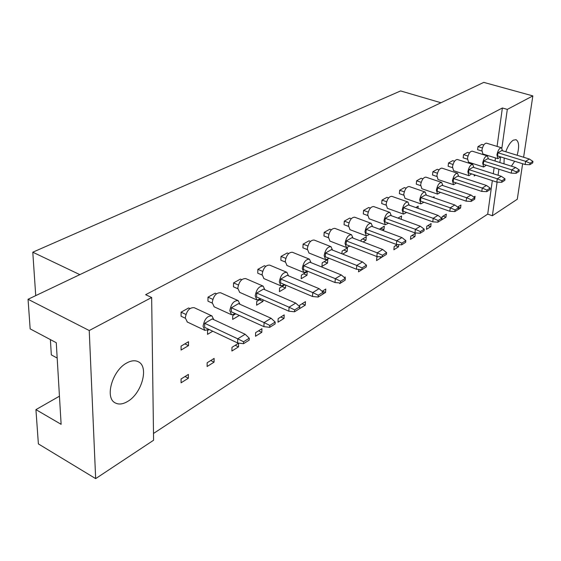 <?xml version="1.0" encoding="UTF-8"?>
<svg xmlns="http://www.w3.org/2000/svg" width="561" height="561" viewBox="0 0 561 561"><rect width="100%" height="100%" fill="white"/><g stroke="black" fill="none" stroke-linecap="round" stroke-linejoin="round"><path stroke-width="0.84" d="M503.981 163.833L504.206 157.999M505.777 151.758C507.894 145.916 510.419 142.045 513.343 140.152L516.043 139.696C519.058 141.624 519.416 146.814 517.13 155.257M127.642 401.452C122.789 404.327 118.588 404.776 115.047 402.798C104.556 397.623 112.431 370.421 126.646 363.037C131.26 360.471 135.229 360.085 138.553 361.88C149.114 367.006 141.737 393.513 127.642 401.452M481.836 151.028L477.586 149.703L478 146.561L481.885 144.394L483.785 144.983M475.525 175.165L474.178 175.965L474.333 174.773M473.786 197.044L475.069 196.245L474.676 199.232L470.875 201.392M467.411 159.177L463.148 157.816L463.54 154.626L467.579 152.375L469.445 152.964M460.237 184.246L459.88 184.127M457.657 207.065L460.967 205.01L460.581 208.04L456.612 210.48M460.581 208.04L457.692 207.044M452.425 167.648L448.134 166.252L448.512 163.006L452.713 160.663L454.55 161.252M442.187 216.679L446.325 214.113L445.953 217.184L441.823 219.772L442.187 216.679M445.953 217.184L443.029 216.153M436.83 176.456L432.524 175.018L432.889 171.722L437.257 169.289L439.053 169.878M432.973 197.451L434.144 196.757L434.025 197.816M426.816 226.237L431.107 223.566L430.757 226.686L426.465 229.372L426.816 226.237M430.757 226.686L427.798 225.62M420.603 185.621L416.276 184.141L416.62 180.796L421.171 178.258L422.924 178.847M415.841 207.556L418.197 206.168L417.966 208.306M410.827 236.174L415.294 233.39L414.958 236.567L410.491 239.358L410.827 236.174M414.958 236.567L411.97 235.459M403.689 195.165L399.348 193.65L399.677 190.249L404.418 187.605L406.129 188.194M397.959 218.11L401.592 215.964L401.227 219.295M401.262 219.267L398.001 218.082M398.738 244.624L398.52 246.84L393.871 249.75L394.187 246.51L397.384 244.526M398.52 246.84L395.498 245.697M386.059 205.123L381.697 203.566L382.013 200.102L386.957 197.346L388.626 197.935M379.39 229.176L384.299 226.174L383.99 229.533L382.581 230.368M383.99 229.533L380.688 228.306M381.466 256.91L381.403 257.541L376.564 260.57L376.859 257.282L377.904 256.629M381.403 257.541L379.355 256.749M367.651 215.508L363.283 213.902L363.577 210.389L368.738 207.507L370.358 208.096M361.046 241.174L361.151 239.835L366.263 236.819L365.975 240.227L363.072 241.952M365.975 240.227L362.637 238.958M363.577 268.642L358.521 271.847L358.724 269.42M348.423 226.356L344.054 224.709L344.321 221.125L349.713 218.117L351.291 218.706M341.901 253.789L342.105 251.076L347.434 247.927L347.175 251.398L342.652 254.084M347.175 251.398L343.802 250.073M344.321 277.506L345.225 276.945L345.127 278.193M344.973 280.276L339.7 283.614L339.749 282.961M328.318 237.696L323.949 235.999L324.181 232.359L329.826 229.211L331.355 229.8M322.196 262.821L327.771 259.533L327.533 263.06L321.965 266.363L322.196 262.821M327.533 263.06L324.125 261.685M322.112 291.313L325.78 289.034L325.548 292.463L320.043 295.85M325.548 292.463L322.393 291.138M307.274 249.568L302.905 247.822L303.115 244.112L309.02 240.816L310.499 241.405M301.376 275.107L307.211 271.664L307 275.255L301.18 278.712L301.376 275.107M307 275.255L303.557 273.824M299.616 306.601L299.693 305.24L305.457 301.664L305.254 305.149L299.504 308.697M305.254 305.149L302.063 303.767M285.212 261.994L280.858 260.199L281.033 256.426L287.225 252.976L288.663 253.558M285.654 285.065L285.514 288.017L279.413 291.643L279.581 287.975L284.988 284.785M285.514 288.017L282.029 286.531M278.172 318.62L284.203 314.875L284.027 318.417L278.004 322.182L278.172 318.62M284.027 318.417L280.802 316.986M262.078 275.03L257.744 273.186L257.878 269.343L264.371 265.718L265.767 266.307M263.053 299.84L262.997 301.39L256.601 305.191L256.735 301.46L261.005 298.936M262.997 301.39L259.477 299.84M255.62 332.638L261.938 328.711L261.805 332.315L255.493 336.256L255.62 332.638M261.805 332.315L258.544 330.822M237.773 288.712L233.467 286.818L233.565 282.905L240.381 279.098L241.742 279.687M239.323 315.45L232.668 319.405L232.759 315.605L235.767 313.83M231.981 347.329L238.607 343.213L238.509 346.88L231.889 351.018L231.981 347.329M238.509 346.88L235.22 345.317M212.212 303.101L207.949 301.152L207.998 297.162L215.172 293.165L216.49 293.754M212.773 331.221L207.521 334.335L207.57 330.471L209.176 329.524M207.156 362.757L214.12 358.43L214.057 362.161L207.107 366.508L207.156 362.757M214.057 362.161L210.74 360.534M185.298 318.234L181.084 316.243L181.084 312.175L188.643 307.961L189.927 308.557M181.077 346.109L188.51 341.719L188.496 345.639L181.077 350.043L181.077 346.109M188.496 345.639L184.878 343.865M181.07 378.977L188.391 374.425L188.377 378.219L181.07 382.791L181.07 378.977M188.377 378.219L185.025 376.515M522.635 163.742L517.284 199.239L492.376 215.74L497.102 182.108M498.063 175.249L498.918 169.205M499.851 162.529L500.643 156.891M501.885 148.041L507.312 109.395L532.845 95.896L523.609 157.255M514.682 161.266L511.394 166.161M95.665 478.617L89.234 330.534L151.652 297.512L153.588 440.238L95.665 478.617L38.379 443.912L35.932 409.628L61.121 424.319L56.268 342.715L30.161 328.872L28.05 299.279L483.778 82.383L532.845 95.896M497.067 146.414L502.375 107.985L507.312 109.395M89.234 330.534L28.05 299.279M502.375 107.985L145.643 294.693L151.652 297.512M153.497 433.471L487.705 214.134L492.376 215.74M59.445 396.185L35.932 409.628M57.18 358.058L51.332 354.896L50.385 339.594M440.981 102.747L400.596 90.931L32.783 252.205L35.729 295.633M79.83 274.638L32.783 252.205M487.705 214.134L492.334 180.628M493.287 173.714L494.122 167.683M495.047 161.021L495.475 157.922M213.769 319.658L211.974 315.934C207.374 315.647 204.407 319.097 203.075 326.285L204.849 330.338L209.071 329.468M211.77 315.843L194.204 307.694C189.548 307.365 186.575 310.759 185.291 317.884L187.332 322.028M243.509 343.697L237.633 342.974L237.745 338.816L204.716 323.29L212.212 318.929L245.143 334.258L249.266 338.206L243.572 341.754L243.509 343.697L249.203 340.141L249.266 338.206M204.716 323.29L204.667 327.393L237.633 342.974M243.572 341.754L237.745 338.816L245.143 334.258M185.901 314.44L181.084 312.175M239.968 304.293L238.222 300.64C233.916 300.423 231.111 303.767 229.814 310.682L231.539 314.756L235.62 313.767M238.032 300.556L220.627 292.772C216.266 292.512 213.46 295.808 212.205 302.667L214.183 306.811M269.708 327.322L263.915 326.656L264.077 322.582L231.398 307.772L238.509 303.634L271.089 318.262L275.185 322.056L269.785 325.415L269.708 327.322L275.1 323.949L275.185 322.056M231.398 307.772L231.307 311.797L263.915 326.656M269.785 325.415L264.077 322.582L271.089 318.262M212.808 299.343L207.998 297.162M264.848 289.707L263.158 286.117C259.112 285.963 256.461 289.21 255.199 295.871L256.868 299.953L260.816 298.852M262.976 286.04L245.746 278.6C241.644 278.396 238.986 281.601 237.773 288.207L239.68 292.358M294.546 311.797L288.845 311.187L289.048 307.19L256.728 293.045L263.481 289.118L295.703 303.087L299.763 306.734L294.644 309.924L294.546 311.797L299.665 308.599L299.763 306.734M256.728 293.045L256.587 296.993L288.845 311.187M294.644 309.924L289.048 307.19L295.703 303.087M238.362 285.002L233.565 282.905M311.032 262.653L309.455 259.182C305.878 259.119 303.487 262.19 302.281 268.396L303.831 272.478L307.526 271.194M309.3 259.119L292.414 252.282C288.782 252.184 286.383 255.22 285.226 261.37L286.994 265.507M340.555 283.032L335.022 282.527L335.296 278.67L303.711 265.725L309.833 262.162L341.312 274.96L345.317 278.347L340.688 281.236L340.555 283.032L345.176 280.142L345.317 278.347M303.711 265.725L303.494 269.532L335.022 282.527M340.688 281.236L335.296 278.67L341.312 274.96M285.801 258.376L281.033 256.426M353.002 238.088L351.537 234.729C348.346 234.743 346.172 237.654 345.022 243.46L346.446 247.513L349.91 246.083M351.403 234.673L334.868 228.369C331.635 228.355 329.454 231.223 328.339 236.994L329.966 241.09M382.244 256.973L376.873 256.552L377.209 252.836L346.361 240.921L351.929 237.682L382.672 249.463L386.606 252.618L382.406 255.234L382.244 256.973L386.445 254.343L386.606 252.618M346.361 240.921L346.081 244.596L376.873 256.552M382.406 255.234L377.209 252.836L382.672 249.463M328.9 234.175L324.181 232.359M391.305 215.69L389.944 212.43C387.09 212.493 385.098 215.263 383.99 220.725L385.295 224.744L388.542 223.187M389.832 212.381L373.661 206.546C370.758 206.588 368.766 209.316 367.686 214.737L369.173 218.797M420.189 233.25L414.979 232.899L415.357 229.309L385.253 218.306L390.344 215.347L420.35 226.23L424.214 229.183L420.371 231.574L420.189 233.25L424.025 230.852L424.214 229.183M385.253 218.306L384.923 221.854L414.979 232.899M420.371 231.574L415.357 229.309L420.35 226.23M368.233 212.086L363.577 210.389M288.508 275.844L286.874 272.316C283.074 272.211 280.556 275.367 279.322 281.797L280.935 285.872L284.75 284.679M286.706 272.246L269.645 265.115C265.788 264.974 263.27 268.088 262.078 274.462L263.915 278.607M318.129 297.05L312.512 296.496L312.757 292.569L280.802 279.041L287.225 275.311L319.083 288.67L323.115 292.183L318.248 295.219L318.129 297.05L322.989 294.013L323.115 292.183M280.802 279.041L280.619 282.926L312.512 296.496M318.248 295.219L312.757 292.569L319.083 288.67M262.66 271.363L257.878 269.343M332.512 250.08L330.99 246.665C327.61 246.644 325.331 249.638 324.153 255.634L325.646 259.701L329.216 258.341M330.843 246.609L314.132 240.045C310.703 239.996 308.424 242.941 307.288 248.895L308.985 253.011M361.901 269.694L356.445 269.231L356.754 265.444L325.541 253.032L331.376 249.638L362.49 261.91L366.459 265.178L362.048 267.92L361.901 269.694L366.305 266.938L366.459 265.178M325.541 253.032L325.289 256.77L356.445 269.231M362.048 267.92L356.754 265.444L362.49 261.91M307.856 245.999L303.115 244.112M372.581 226.637L371.172 223.327C368.149 223.369 366.074 226.202 364.945 231.833L366.312 235.872L369.664 234.372M371.045 223.278L354.692 217.212C351.628 217.226 349.552 220.031 348.451 225.62L350.008 229.694M401.655 244.841L396.361 244.456L396.718 240.802L366.242 229.358L371.564 226.265L401.942 237.584L405.841 240.634L401.823 243.13L401.655 244.841L405.666 242.331L405.841 240.634M366.242 229.358L365.94 232.969L396.361 244.456M401.823 243.13L396.718 240.802L401.942 237.584M349.005 222.885L344.321 221.125M409.221 205.214L407.924 201.995C405.21 202.086 403.31 204.786 402.209 210.087L403.457 214.092L406.606 212.479M407.924 201.995L391.823 196.329C389.068 196.399 387.16 199.064 386.101 204.33L387.399 208.32L403.457 214.092M437.917 222.17L432.783 221.847L433.183 218.32L403.436 207.731L408.317 204.898L437.959 215.375L441.78 218.236L438.113 220.522L437.917 222.17L441.584 219.877L441.78 218.236M403.436 207.731L403.093 211.216L432.783 221.847M438.113 220.522L433.183 218.32L437.959 215.375M386.641 201.75L382.013 200.102M426.395 195.179L425.147 192.002C422.566 192.114 420.743 194.751 419.663 199.905L420.855 203.881L423.906 202.226M425.147 192.002L409.235 186.54C406.613 186.631 404.783 189.232 403.738 194.351L404.986 198.321L420.855 203.881M454.887 211.56L449.824 211.273L450.245 207.801L420.855 197.598L425.533 194.884L454.817 204.982L458.596 207.752L455.083 209.94L454.887 211.56L458.4 209.365L458.596 207.752M420.855 197.598L420.491 201.034L449.824 211.273M455.083 209.94L450.245 207.801L454.817 204.982M404.271 191.841L399.677 190.249M458.667 176.329L457.517 173.237C455.188 173.384 453.498 175.895 452.454 180.775L453.526 184.702L456.402 182.963M457.517 173.237L441.977 168.146C439.6 168.272 437.91 170.754 436.893 175.607L438.022 179.52L453.526 184.702M486.724 191.659L481.801 191.42L482.257 188.061L453.583 178.573L457.881 176.07L486.457 185.474L490.167 188.075L486.934 190.095L486.724 191.659L489.956 189.639L490.167 188.075M453.583 178.573L453.176 181.89L481.801 191.42M486.934 190.095L482.257 188.061L486.457 185.474M437.412 173.223L432.889 171.722M488.442 158.938L487.39 155.93C485.265 156.098 483.701 158.497 482.684 163.139L483.645 167.003L486.359 165.207M487.39 155.93L472.208 151.168C470.048 151.323 468.47 153.7 467.481 158.307L468.505 162.164L483.645 167.003M516.043 173.328L511.26 173.139L511.737 169.885L483.757 161.028L487.726 158.714L515.622 167.494L519.255 169.955L516.267 171.813L516.043 173.328L519.023 171.47L519.255 169.955M483.757 161.028L483.323 164.24L511.26 173.139M516.267 171.813L511.737 169.885L515.622 167.494M467.993 156.035L463.54 154.626M442.86 185.558L441.668 182.43C439.214 182.556 437.461 185.13 436.395 190.144L437.524 194.092L440.49 192.395M441.668 182.43L425.939 177.157C423.443 177.262 421.683 179.808 420.652 184.786L421.844 188.727L437.524 194.092M471.135 201.406L466.149 201.14L466.584 197.724L437.559 187.893L442.04 185.284L470.967 195.025L474.711 197.71L471.345 199.807L471.135 201.406L474.508 199.295L474.711 197.71M437.559 187.893L437.173 191.266L466.149 201.14M471.345 199.807L466.584 197.724L470.967 195.025M421.185 182.339L416.62 180.796M473.849 167.459L472.748 164.408C470.525 164.569 468.898 167.024 467.867 171.778L468.884 175.677L471.682 173.91M472.748 164.408L457.383 159.492C455.125 159.633 453.491 162.059 452.489 166.785L453.561 170.67L468.884 175.677M501.681 182.311L496.829 182.094L497.291 178.791L468.968 169.625L473.098 167.22L501.331 176.301L505.005 178.833L501.899 180.768L501.681 182.311L504.781 180.369L505.005 178.833M468.968 169.625L468.554 172.893L496.829 182.094M501.899 180.768L497.291 178.791L501.331 176.301M453.008 164.457L448.512 163.006M502.481 150.741L501.478 147.767C499.451 147.95 497.937 150.299 496.934 154.822L497.845 158.658L500.482 156.842M501.478 147.767L486.471 143.16C484.402 143.321 482.888 145.65 481.913 150.145L482.881 153.973L497.845 158.658M529.85 164.696L525.138 164.527L525.622 161.323L497.979 152.753L501.8 150.53L529.353 159.022L532.95 161.414L530.082 163.202L529.85 164.696L532.719 162.907L532.95 161.414M497.979 152.753L497.537 155.923L525.138 164.527M530.082 163.202L525.622 161.323L529.353 159.022M482.411 147.929L478 146.561M138.553 361.88L137.922 361.557M204.849 330.338L187.122 321.93M231.539 314.756L213.986 306.727M256.868 299.953L239.498 292.274M303.831 272.478L286.832 265.437M346.446 247.513L329.826 241.034M385.295 224.744L369.054 218.748M280.935 285.872L263.747 278.529M325.646 259.701L308.838 252.955M366.312 235.872L349.875 229.645"/></g></svg>
